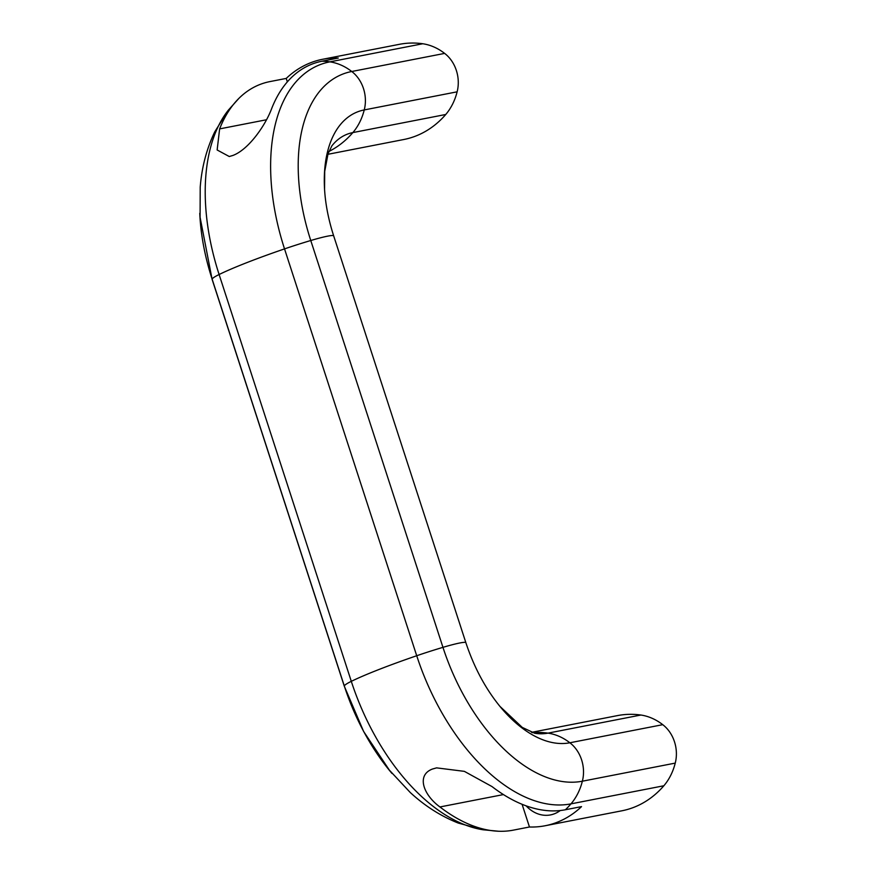 <?xml version="1.0" encoding="UTF-8"?>
<svg xmlns="http://www.w3.org/2000/svg" width="875" height="875" viewBox="0 0 875 875"><rect width="100%" height="100%" fill="white"/><g stroke="black" fill="none" stroke-linecap="round" stroke-linejoin="round"><path stroke-width="1.31" d="M271.688 108.511C265.792 124.622 249.123 149.275 232.991 155.422L229.272 156.527L217.142 149.975L219.625 128.898A180.316 102.55 -111.4 0 1 238.897 98.372A180.316 102.55 -111.4 0 1 270.08 81.561L286.234 78.422A103.808 84.93 79 0 1 322.612 59.281A103.808 84.93 79 0 1 338.297 58.034L322.142 61.184A180.316 102.55 68.6 0 0 271.688 108.511M529.462 826.995L513.308 830.145A180.316 102.55 -111.4 0 1 498.739 831.25A180.316 102.55 -111.4 0 1 439.939 806.958C423.642 795.167 416.008 775.261 432.381 769.059L436.581 767.867L464.363 771.356L492.002 786.57A180.316 102.55 68.6 0 0 565.381 809.758L581.525 806.619A103.808 84.93 79 0 1 545.158 825.748A103.808 84.93 79 0 1 529.462 826.995L522.091 804.3M526.148 805.864A33.994 27.803 -101 0 0 550.539 814.909A33.994 27.803 -101 0 0 554.509 813.75A33.994 27.803 -101 0 0 560.219 810.545M287.35 81.867L286.234 78.422M545.158 825.748L621.884 810.797A103.808 84.93 -101 0 0 663.863 785.761A58.778 48.092 -101 0 0 675.238 763.109A32.298 26.425 -101 0 0 662.747 724.675L569.866 742.777A119.252 67.823 -111.4 0 1 501.408 708.159A119.252 67.823 -111.4 0 1 498.761 704.944M675.238 763.109L582.356 781.211A159.808 90.88 -111.4 0 1 442.958 647.347A32.298 2.745 -18 0 1 465.861 642.677C474.348 668.194 486.205 690.025 501.408 708.159M391.967 773.434A159.808 90.88 -111.4 0 1 388.423 769.136A159.808 90.88 -111.4 0 1 344.302 685.967A58.778 4.998 -18 0 1 351.302 681.341A103.808 8.827 -18 0 1 416.719 655.736A58.778 4.998 -18 0 1 442.958 647.347L310.767 240.516A32.298 2.745 -18 0 1 333.67 235.845L465.861 642.677M662.747 724.675A58.778 48.092 -101 0 0 640.883 715.028A103.808 84.93 -101 0 0 617.455 715.608L531.519 732.353M199.762 213.314A159.808 90.88 68.6 0 0 200.08 218.881A159.808 90.88 68.6 0 0 212.122 279.136L344.302 685.967A32.298 2.745 -18 0 0 344.291 686.186L363.595 731.423L389.955 771.028M327.873 154.306L403.769 139.519A103.808 84.93 -101 0 0 445.758 114.483A58.778 48.092 -101 0 0 457.122 91.82A32.298 26.425 -101 0 0 444.631 53.397L351.75 71.498A159.808 90.88 68.6 0 0 310.767 240.516A58.778 4.998 -18 0 0 284.528 248.894L416.719 655.736A176.848 100.57 -111.4 0 0 570.981 803.863A103.808 84.93 79 0 1 565.381 809.758M457.122 91.82L364.241 109.933A119.252 67.823 68.6 0 0 324.439 186.933A119.252 67.823 68.6 0 0 324.669 191.089M444.631 53.397A58.778 48.092 -101 0 0 422.767 43.75A103.808 84.93 -101 0 0 399.339 44.33L322.612 59.281M532.35 732.648A103.808 84.93 79 0 1 548.002 733.13A102.211 58.122 -111.4 0 1 535.041 733.316A102.211 58.122 -111.4 0 1 534.767 733.272L522.244 727.398L499.898 706.344M439.939 806.958L503.431 794.577M219.625 128.898L266.492 119.755M640.883 715.028L548.002 733.13A58.778 48.092 79 0 1 569.866 742.777A32.298 26.425 79 0 1 582.356 781.211A58.778 48.092 79 0 1 570.981 803.863L663.863 785.761M498.739 831.25L483.153 829.784A176.848 100.57 -111.4 0 1 482.672 829.708A176.848 100.57 -111.4 0 1 351.302 681.341L219.111 274.509A103.808 8.827 -18 0 1 284.528 248.894A176.848 100.57 68.6 0 1 329.886 61.852A58.778 48.092 79 0 1 351.75 71.498A32.298 26.425 79 0 1 364.241 109.933A58.778 48.092 79 0 1 352.866 132.584A102.211 58.122 68.6 0 0 332.052 145.633A102.211 58.122 68.6 0 0 331.877 145.852L328.027 153.847L324.702 171.423L324.559 189.361M344.291 686.186L212.1 279.344A32.298 2.745 -18 0 1 212.122 279.136A58.778 4.998 -18 0 1 219.111 274.509A176.848 100.57 68.6 0 1 228.145 110.414L214.736 131.873C206.598 148.881 201.753 167.322 200.211 187.217L200.08 218.881M238.897 98.372L228.452 110.031A176.848 100.57 68.6 0 0 228.145 110.414M322.142 61.184A103.808 84.93 79 0 1 329.886 61.852L422.767 43.75M445.758 114.483L352.866 132.584A103.808 84.93 79 0 1 328.891 151.473M388.423 769.136L410.298 792.553C424.867 805.984 440.847 816.156 458.237 823.058L482.672 829.708M212.1 279.344L199.927 216.475M333.67 235.845C328.212 218.859 325.128 202.562 324.439 186.933"/></g></svg>
